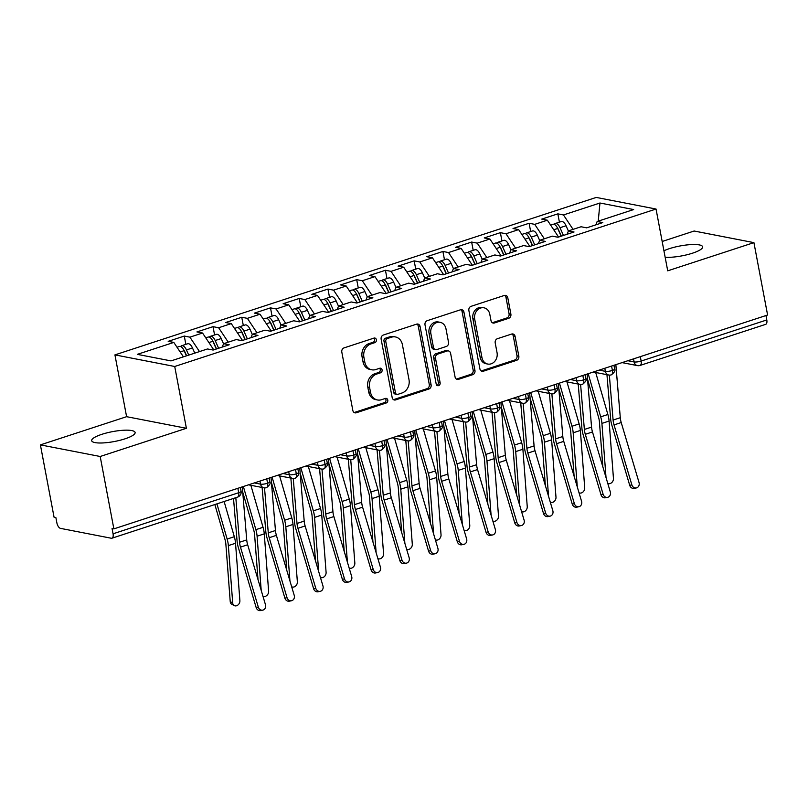 <?xml version="1.0" encoding="UTF-8"?>
<svg xmlns="http://www.w3.org/2000/svg" width="808" height="808" viewBox="0 0 808 808"><rect width="100%" height="100%" fill="white"/><g stroke="black" fill="none" stroke-linecap="round" stroke-linejoin="round"><path stroke-width="1.21" d="M376.376 339.724A2.373 2.01 101 0 0 373.973 338.098L344.006 347.905A3.394 2.868 101 0 0 341.804 352.066L352.833 410.464A3.394 2.868 101 0 0 355.005 412.868A3.394 2.868 101 0 0 356.267 412.777L386.234 402.98A2.373 2.01 101 0 0 385.376 398.435L381.497 399.707A10.847 9.171 101 0 1 377.467 399.97A10.847 9.171 101 0 1 370.508 392.274L369.589 387.416A10.847 9.171 101 0 1 376.659 374.074L380.538 372.811A2.373 2.01 101 0 0 379.679 368.266L375.801 369.539A10.847 9.171 101 0 1 371.771 369.801A10.847 9.171 101 0 1 364.812 362.105L363.893 357.237A10.847 9.171 101 0 1 370.953 343.905L374.831 342.642A2.373 2.01 101 0 0 376.376 339.724M371.771 369.801L369.953 369.458A10.847 9.171 101 0 1 363.004 361.752L362.075 356.894A10.847 9.171 101 0 1 369.145 343.551L373.023 342.289A2.373 2.01 101 0 0 373.902 338.128M354.136 412.514A3.394 2.868 101 0 0 354.459 412.434L384.426 402.626A2.373 2.01 101 0 0 385.305 398.465M377.467 399.97L375.659 399.627A10.847 9.171 101 0 1 368.701 391.92L367.781 387.062A10.847 9.171 101 0 1 374.841 373.73L378.72 372.458A2.373 2.01 101 0 0 379.598 368.296M665.156 257.267A22.109 5.03 -10.7 0 0 692.527 253.177A22.109 5.03 -10.7 0 0 702.647 246.824A22.109 5.03 -10.7 0 0 669.327 248.672A22.109 5.03 -10.7 0 0 663.923 250.783M101.798 434.34A22.109 5.03 -10.7 0 0 91.678 440.693A22.109 5.03 -10.7 0 0 124.998 438.835A22.109 5.03 -10.7 0 0 135.118 432.482A22.109 5.03 -10.7 0 0 101.798 434.34M508.676 318.312A3.394 2.868 101 0 0 510.888 314.15L507.788 297.768A3.394 2.868 101 0 0 505.616 295.364A3.394 2.868 101 0 0 504.354 295.445L471.074 306.333A3.394 2.868 101 0 0 468.872 310.504L479.901 368.892A3.394 2.868 101 0 0 482.073 371.296A3.394 2.868 101 0 0 483.336 371.215L516.615 360.328A3.394 2.868 101 0 0 518.827 356.156L515.09 336.37A3.394 2.868 101 0 0 512.908 333.967A3.394 2.868 101 0 0 511.656 334.047L497.405 338.704A3.394 2.868 101 0 0 495.203 342.875L497.051 352.692A9.07 7.666 101 0 1 487.779 364.055A9.07 7.666 101 0 1 481.962 357.621L474.7 319.18A9.07 7.666 101 0 1 483.972 307.808A9.07 7.666 101 0 1 489.789 314.251L491.001 320.655A3.394 2.868 101 0 0 493.173 323.059A3.394 2.868 101 0 0 494.435 322.978L508.676 318.312L506.869 317.968A3.394 2.868 101 0 0 509.07 313.797L505.98 297.415A3.394 2.868 101 0 0 504.677 295.364M100.192 456.49L186.396 428.291L126.603 416.686L40.4 444.885L100.192 456.49L113.867 528.876L112.049 528.523L113.049 533.805L238.703 492.708L237.865 488.305M186.396 428.291L174.72 366.489L656.035 209.03L667.721 270.832L753.925 242.632L767.6 315.009L113.867 528.876M420.069 326.462A3.394 2.868 101 0 0 417.898 324.059A3.394 2.868 101 0 0 416.635 324.139L383.356 335.027A3.394 2.868 101 0 0 381.144 339.198L392.183 397.587A3.394 2.868 101 0 0 394.354 399.99A3.394 2.868 101 0 0 395.617 399.909L428.897 389.022A3.394 2.868 101 0 0 431.108 384.85L420.069 326.462L418.261 326.109A3.394 2.868 101 0 0 416.958 324.059M427.21 320.685L460.499 309.797A3.394 2.868 101 0 1 461.762 309.706A3.394 2.868 101 0 1 463.933 312.11L474.963 370.508A3.394 2.868 101 0 1 472.761 374.67L458.51 379.336A3.394 2.868 101 0 1 457.257 379.417A3.394 2.868 101 0 1 455.076 377.013L450.601 353.328A3.394 2.868 101 0 0 448.43 350.924A3.394 2.868 101 0 0 447.167 351.005L437.724 354.096A3.394 2.868 101 0 0 435.512 358.267L440.168 382.921A2.373 2.01 101 0 1 436.229 384.214L425.008 324.846A3.394 2.868 101 0 1 427.21 320.685M174.72 366.489L114.928 354.884L596.254 197.425L656.035 209.03M185.85 344.349L184.285 336.067L168.195 341.329L173.811 342.42L137.309 354.359L171.013 360.903L207.504 348.965L213.12 350.056L229.219 344.794L223.594 343.703L236.239 339.562L241.855 340.653L257.954 335.391L252.338 334.3L264.974 330.159L270.599 331.25L286.689 325.988L281.073 324.897L293.718 320.766L299.334 321.857L315.423 316.584L309.807 315.494L322.453 311.363L328.068 312.454L344.158 307.191L338.542 306.101L351.187 301.96L356.803 303.05L372.892 297.788L367.276 296.698L379.922 292.557L385.537 293.647L401.626 288.385L396.011 287.294L408.656 283.164L414.272 284.254L430.361 278.982L424.745 277.891L437.391 273.761L443.006 274.851L459.096 269.589L453.48 268.498L466.125 264.357L471.741 265.448L487.84 260.186L482.214 259.095L494.86 254.954L500.475 256.045L516.575 250.783L510.959 249.692L523.594 245.561L529.22 246.652L545.309 241.39L539.693 240.299L552.339 236.158L557.954 237.249L574.044 231.987L568.428 230.896L581.073 226.755L586.689 227.846L602.778 222.584L597.163 221.493L595.809 224.866M184.285 336.067L189.9 337.158L202.545 333.017L213.756 349.844M214.585 334.956L213.019 326.664L196.93 331.926L202.545 333.017M213.019 326.664L218.635 327.755L231.28 323.614L242.491 340.451M243.319 325.553L241.754 317.261L225.664 322.523L231.28 323.614M241.754 317.261L247.369 318.352L260.014 314.221L271.225 331.048M272.054 316.15L270.488 307.858L254.399 313.13L260.014 314.221M270.488 307.858L276.104 308.949L288.749 304.818L299.96 321.645M300.788 306.747L299.223 298.465L283.133 303.727L288.749 304.818M299.223 298.465L304.838 299.556L317.483 295.415L328.694 312.241M329.523 297.354L327.957 289.062L311.868 294.324L317.483 295.415M327.957 289.062L333.573 290.153L346.218 286.012L357.429 302.849M358.267 287.951L356.692 279.659L340.602 284.921L346.218 286.012M356.692 279.659L362.317 280.75L374.952 276.619L386.174 293.445M387.002 278.548L385.436 270.266L369.337 275.528L374.952 276.619M385.436 270.266L391.052 271.357L403.697 267.216L414.908 284.042M415.736 269.145L414.171 260.863L398.071 266.125L403.697 267.216M414.171 260.863L419.786 261.954L432.431 257.813L443.642 274.639M444.471 259.752L442.905 251.46L426.816 256.722L432.431 257.813M442.905 251.46L448.521 252.55L461.166 248.42L472.377 265.246M473.205 250.349L471.64 242.057L455.55 247.329L461.166 248.42M471.64 242.057L477.255 243.147L489.901 239.017L501.111 255.843M501.94 240.946L500.374 232.664L484.285 237.926L489.901 239.017M500.374 232.664L505.99 233.754L518.635 229.613L529.846 246.44M530.674 231.553L529.109 223.261L513.019 228.523L518.635 229.613M529.109 223.261L534.724 224.351L547.37 220.21L558.58 237.047M559.409 222.149L557.843 213.857L541.754 219.119L547.37 220.21M557.843 213.857L563.459 214.948L599.96 203.01L633.654 209.555L597.163 221.493M568.428 230.896L567.075 234.269M563.459 214.948L573.074 229.371M598.233 221.139L599.96 203.01M539.693 240.299L538.33 243.662M534.724 224.351L544.34 238.774M510.959 249.692L509.596 253.066M505.99 233.754L515.605 248.177M482.214 259.095L480.861 262.469M477.255 243.147L486.87 257.57M453.48 268.498L452.126 271.872M448.521 252.55L458.126 266.973M424.745 277.891L423.392 281.265M419.786 261.954L429.391 276.376M396.011 287.294L394.658 290.668M391.052 271.357L400.657 285.779M367.276 296.698L365.923 300.071M362.317 280.75L371.922 295.173M338.542 306.101L337.189 309.474M333.573 290.153L343.188 304.576M309.807 315.494L308.454 318.867M304.838 299.556L314.453 313.979M281.073 324.897L279.709 328.27M276.104 308.949L285.719 323.382M252.338 334.3L250.975 337.673M247.369 318.352L256.984 332.775M223.594 343.703L222.24 347.076M218.635 327.755L228.25 342.178M40.4 444.885L54.075 517.261L55.883 517.615L56.883 522.897A5.181 2.505 -108.1 0 0 60.539 528.381L111.272 538.239A5.181 2.505 -108.1 0 0 111.948 538.209A5.181 2.505 -108.1 0 0 113.049 533.805M189.9 337.158L199.505 351.581M765.954 315.544L766.792 319.948A5.181 2.505 71.9 0 1 765.681 324.341L640.037 365.448A5.181 2.505 71.9 0 0 641.138 361.055L766.792 319.948M753.925 242.632L694.133 231.017L662.166 241.481M126.603 416.686L114.928 354.884M173.811 342.42L183.416 356.843M266.751 478.861L267.579 483.255A5.181 2.505 71.9 0 1 266.519 487.638A5.181 2.505 71.9 0 1 266.468 487.648A5.181 5.181 0 0 1 263.873 487.81A5.181 4.383 101 0 1 260.55 484.144L259.974 481.073M295.486 469.458L296.314 473.852A5.181 2.505 71.9 0 1 295.253 478.235A5.181 2.505 71.9 0 1 295.203 478.255A5.181 5.181 0 0 1 292.607 478.417A5.181 4.383 101 0 1 289.284 474.74L288.709 471.67M324.22 460.055L325.048 464.459A5.181 2.505 71.9 0 1 323.988 468.832A5.181 2.505 71.9 0 1 323.937 468.852A5.181 5.181 0 0 1 321.342 469.014A5.181 4.383 101 0 1 318.019 465.337L317.443 462.277M352.955 450.652L353.783 455.055A5.181 2.505 71.9 0 1 352.722 459.439A5.181 2.505 71.9 0 1 352.682 459.449A5.181 5.181 0 0 1 350.076 459.611A5.181 4.383 101 0 1 346.753 455.934L346.178 452.874M381.689 441.259L382.517 445.652A5.181 2.505 71.9 0 1 381.457 450.036A5.181 2.505 71.9 0 1 381.416 450.056A5.181 5.181 0 0 1 378.811 450.218A5.181 4.383 101 0 1 375.488 446.541L374.912 443.471M410.424 431.856L411.252 436.249A5.181 2.505 71.9 0 1 410.191 440.633A5.181 2.505 71.9 0 1 410.151 440.653A5.181 5.181 0 0 1 407.555 440.815A5.181 4.383 101 0 1 404.232 437.138L403.647 434.068M439.158 422.453L439.996 426.856A5.181 2.505 71.9 0 1 438.926 431.24A5.181 2.505 71.9 0 1 438.885 431.25A5.181 5.181 0 0 1 436.29 431.411A5.181 4.383 101 0 1 432.967 427.735L432.381 424.675M467.893 413.06L468.731 417.453A5.181 2.505 71.9 0 1 467.66 421.837A5.181 2.505 71.9 0 1 467.62 421.847A5.181 5.181 0 0 1 465.024 422.008A5.181 4.383 101 0 1 461.701 418.332L461.115 415.272M496.627 403.657L497.465 408.05A5.181 2.505 71.9 0 1 496.395 412.434A5.181 2.505 71.9 0 1 496.354 412.454A5.181 5.181 0 0 1 493.759 412.615A5.181 4.383 101 0 1 490.436 408.939L489.86 405.869M525.372 394.254L526.2 398.657A5.181 2.505 71.9 0 1 525.139 403.03A5.181 2.505 71.9 0 1 525.089 403.051A5.181 5.181 0 0 1 522.493 403.212A5.181 4.383 101 0 1 519.17 399.536L518.595 396.476M554.106 384.85L554.934 389.254A5.181 2.505 71.9 0 1 553.874 393.637A5.181 2.505 71.9 0 1 553.823 393.647A5.181 5.181 0 0 1 551.228 393.809A5.181 4.383 101 0 1 547.905 390.133L547.329 387.072M582.841 375.457L583.669 379.851A5.181 2.505 71.9 0 1 582.608 384.234A5.181 2.505 71.9 0 1 582.558 384.244A5.181 5.181 0 0 1 579.962 384.406A5.181 4.383 101 0 1 576.639 380.73L576.064 377.669M611.575 366.054L612.403 370.448A5.181 2.505 71.9 0 1 611.343 374.831A5.181 2.505 71.9 0 1 611.303 374.851A5.181 5.181 0 0 1 608.697 375.013A5.181 4.383 101 0 1 605.374 371.337L604.798 368.266M393.486 399.637A3.394 2.868 101 0 0 393.799 399.556L427.089 388.668A3.394 2.868 101 0 0 429.29 384.507L418.261 326.109M387.315 338.552A2.373 2.01 101 0 0 385.769 341.471L395.455 392.728A2.373 2.01 101 0 0 397.859 394.354L401.95 393.011A10.847 9.171 101 0 0 409.01 379.679L402.394 344.642A10.847 9.171 101 0 0 395.435 336.946A10.847 9.171 101 0 0 391.405 337.219L387.315 338.552L385.507 338.209A2.373 2.01 101 0 0 383.962 341.117L385.769 341.471M396.981 394.415L395.163 394.062A2.373 2.01 101 0 1 393.647 392.375L383.962 341.117M395.435 336.946L393.627 336.593A10.847 9.171 101 0 0 389.597 336.865L391.405 337.219M385.507 338.209L389.597 336.865M456.379 379.063A3.394 2.868 101 0 0 456.702 378.982L470.943 374.326A3.394 2.868 101 0 0 473.155 370.155L462.115 311.767A3.394 2.868 101 0 0 460.812 309.706M448.43 350.924L446.622 350.571A3.394 2.868 101 0 0 445.359 350.662L435.906 353.752A3.394 2.868 101 0 0 433.704 357.914L438.36 382.568L440.168 382.921M436.896 385.456A2.373 2.01 101 0 0 438.36 382.568M445.966 328.755A9.07 7.666 101 0 0 440.148 322.321A9.07 7.666 101 0 0 430.876 333.694L433.431 347.238A3.394 2.868 101 0 0 435.603 349.642A3.394 2.868 101 0 0 436.865 349.561L446.309 346.47A3.394 2.868 101 0 0 448.521 342.299L445.966 328.755M440.148 322.321L438.33 321.968A9.07 7.666 101 0 0 429.058 333.34L430.876 333.694M435.603 349.642L433.795 349.288A3.394 2.868 101 0 1 431.624 346.885L429.058 333.34M492.304 322.705A3.394 2.868 101 0 0 492.627 322.624L506.869 317.968M483.972 307.808L482.164 307.464A9.07 7.666 101 0 0 472.892 318.827L474.7 319.18M487.779 364.055L485.972 363.711A9.07 7.666 101 0 1 480.154 357.277L472.892 318.827M481.204 370.943A3.394 2.868 101 0 0 481.517 370.862L514.807 359.974A3.394 2.868 101 0 0 517.009 355.803L513.272 336.017A3.394 2.868 101 0 0 511.969 333.967M186.446 355.853L184.143 350.672A6.908 3.343 -108.1 0 0 180.234 346.44A6.908 3.343 -108.1 0 0 179.336 346.481L177.023 347.238M186.638 355.793L184.719 351.47A2.414 1.172 -108.1 0 0 184.022 350.399M188.749 355.106L186.446 349.925A6.908 3.343 -108.1 0 0 182.537 345.693A6.908 3.343 -108.1 0 0 181.638 345.733A6.908 3.343 -108.1 0 0 180.628 346.551M181.638 345.733L187.668 343.754A6.908 3.343 71.9 0 1 188.567 343.713A6.908 3.343 71.9 0 1 192.476 347.945L194.779 353.126M234.249 605.596L231.785 604.273A4.313 3.373 -61.8 0 1 230.23 601.637L232.704 602.97A4.313 3.373 118.2 0 0 234.249 605.596A4.313 3.373 118.2 0 0 238.108 604.859A4.313 3.373 118.2 0 0 239.885 600.617L235.532 543.259A17.271 8.353 -108.1 0 0 234.32 536.704L224.119 501.505M214.857 504.535L224.977 539.431A12.777 6.181 71.9 0 1 225.876 544.279L230.23 601.637M232.704 602.97L228.351 545.602A17.271 8.353 -108.1 0 0 227.139 539.057L216.928 503.859M258.297 607.091A4.313 3.777 78.6 0 0 262.741 610.141A4.313 3.777 78.6 0 0 265.479 604.737L247.662 544.764L240.481 547.117L258.297 607.091L256.156 607.525L238.34 547.541A17.271 8.353 71.9 0 1 237.077 540.986L233.512 498.435M262.741 610.141L260.6 610.575A4.313 3.777 -101.4 0 1 256.156 607.525M235.815 497.678L239.542 542.259A12.777 6.181 -108.1 0 0 240.481 547.117M242.289 486.86L246.723 539.916A12.777 6.181 -108.1 0 0 247.662 544.764M216.322 349.006L212.878 341.279A6.908 3.343 -108.1 0 0 208.969 337.037A6.908 3.343 -108.1 0 0 208.07 337.087L205.757 337.845M216.504 348.945L213.453 342.067A2.414 1.172 -108.1 0 0 212.757 340.996M218.614 348.258L215.181 340.522A6.908 3.343 -108.1 0 0 211.272 336.29A6.908 3.343 -108.1 0 0 210.373 336.33A6.908 3.343 -108.1 0 0 209.363 337.148M210.373 336.33L216.403 334.361A6.908 3.343 71.9 0 1 217.302 334.31A6.908 3.343 71.9 0 1 221.21 338.552L223.553 343.814M262.984 596.193L262.933 596.163A4.313 3.373 118.2 0 0 262.984 596.193A4.313 3.373 118.2 0 0 266.842 595.466A4.313 3.373 118.2 0 0 268.62 591.214L264.267 533.856A17.271 8.353 -108.1 0 0 263.055 527.311L250.874 485.295M242.733 492.143L253.712 530.028A12.777 6.181 71.9 0 1 254.611 534.876L258.005 579.599M261.196 590.315L257.085 536.209A17.271 8.353 -108.1 0 0 255.873 529.654L243.359 486.507M245.056 339.613L241.622 331.876A6.908 3.343 -108.1 0 0 237.703 327.634A6.908 3.343 -108.1 0 0 236.805 327.684L234.492 328.442M245.238 339.552L242.188 332.664A2.414 1.172 -108.1 0 0 241.491 331.593M247.349 338.855L243.915 331.118A6.908 3.343 -108.1 0 0 240.006 326.886A6.908 3.343 -108.1 0 0 239.107 326.927A6.908 3.343 -108.1 0 0 238.108 327.755M239.107 326.927L245.137 324.957A6.908 3.343 71.9 0 1 246.036 324.917A6.908 3.343 71.9 0 1 249.955 329.149L252.288 334.411M291.728 586.79L291.668 586.76A4.313 3.373 118.2 0 0 291.728 586.79A4.313 3.373 118.2 0 0 295.576 586.063A4.313 3.373 118.2 0 0 297.364 581.821L293.001 524.453A17.271 8.353 -108.1 0 0 291.789 517.908L279.608 475.892M271.468 482.74L282.457 520.635A12.777 6.181 71.9 0 1 283.345 525.473L286.749 570.195M289.931 580.922L285.82 526.806A17.271 8.353 -108.1 0 0 284.608 520.261L272.094 477.104M273.791 330.209L270.357 322.473A6.908 3.343 -108.1 0 0 266.438 318.241A6.908 3.343 -108.1 0 0 265.539 318.281L263.226 319.039M273.983 330.149L270.922 323.261A2.414 1.172 -108.1 0 0 270.226 322.19M276.084 329.452L272.649 321.725A6.908 3.343 -108.1 0 0 268.741 317.483A6.908 3.343 -108.1 0 0 267.842 317.534A6.908 3.343 -108.1 0 0 266.842 318.352M267.842 317.534L273.882 315.554A6.908 3.343 71.9 0 1 274.781 315.514A6.908 3.343 71.9 0 1 278.689 319.746L281.022 325.008M320.463 577.397L320.402 577.366A4.313 3.373 118.2 0 0 320.463 577.397A4.313 3.373 118.2 0 0 324.311 576.66A4.313 3.373 118.2 0 0 326.099 572.418L321.746 515.049A17.271 8.353 -108.1 0 0 320.524 508.505L308.343 466.489M300.202 473.337L311.191 511.232A12.777 6.181 71.9 0 1 312.09 516.08L315.484 560.803M318.665 571.519L314.554 517.403A17.271 8.353 -108.1 0 0 313.342 510.858L300.829 467.711M302.525 320.806L299.091 313.07A6.908 3.343 -108.1 0 0 295.183 308.838A6.908 3.343 -108.1 0 0 294.284 308.878L291.961 309.636M302.717 320.746L299.657 313.868A2.414 1.172 -108.1 0 0 298.96 312.797M304.828 320.059L301.384 312.322A6.908 3.343 -108.1 0 0 297.475 308.09A6.908 3.343 -108.1 0 0 296.576 308.131A6.908 3.343 -108.1 0 0 295.576 308.949M296.576 308.131L302.616 306.151A6.908 3.343 71.9 0 1 303.515 306.111A6.908 3.343 71.9 0 1 307.424 310.343L309.757 315.615M349.197 567.994L349.137 567.963A4.313 3.373 118.2 0 0 349.197 567.994A4.313 3.373 118.2 0 0 353.046 567.256A4.313 3.373 118.2 0 0 354.833 563.014L350.48 505.656A17.271 8.353 -108.1 0 0 349.268 499.102L337.077 457.086M328.937 463.944L339.926 501.829A12.777 6.181 71.9 0 1 340.825 506.677L344.218 551.399M347.4 562.115L343.289 508A17.271 8.353 -108.1 0 0 342.077 501.455L329.563 458.308M287.032 597.688A4.313 3.777 78.6 0 0 291.476 600.748A4.313 3.777 78.6 0 0 294.213 595.334L276.397 535.361L269.216 537.714L287.032 597.688L284.891 598.122L267.074 538.148A17.271 8.353 71.9 0 1 265.812 531.583L262.115 487.476M291.476 600.748L289.335 601.182A4.313 3.777 -101.4 0 1 284.891 598.122M264.519 487.901L268.276 532.856A12.777 6.181 -108.1 0 0 269.216 537.714M271.023 477.457L275.457 530.513A12.777 6.181 -108.1 0 0 276.397 535.361M315.766 588.285A4.313 3.777 78.6 0 0 320.21 591.345A4.313 3.777 78.6 0 0 322.947 585.941L305.131 525.957L297.95 528.311L315.766 588.285L313.625 588.719L295.809 528.745A17.271 8.353 71.9 0 1 294.546 522.19L290.86 478.073M320.21 591.345L318.069 591.779A4.313 3.777 -101.4 0 1 313.625 588.719M293.254 478.498L297.011 523.463A12.777 6.181 -108.1 0 0 297.95 528.311M299.758 468.054L304.202 521.11A12.777 6.181 -108.1 0 0 305.131 525.957M344.501 578.892A4.313 3.777 78.6 0 0 348.945 581.942A4.313 3.777 78.6 0 0 351.682 576.538L333.866 516.564L326.685 518.908L344.501 578.892L342.36 579.316L324.543 519.342A17.271 8.353 71.9 0 1 323.281 512.787L319.594 468.67M348.945 581.942L346.804 582.376A4.313 3.777 -101.4 0 1 342.36 579.316M321.988 469.094L325.745 514.06A12.777 6.181 -108.1 0 0 326.685 518.908M328.492 458.661L332.936 511.706A12.777 6.181 -108.1 0 0 333.866 516.564M373.235 569.489A4.313 3.777 78.6 0 0 377.679 572.549A4.313 3.777 78.6 0 0 380.416 567.135L362.6 507.161L355.419 509.515L373.235 569.489L371.094 569.923L353.278 509.939A17.271 8.353 71.9 0 1 352.015 503.384L348.329 459.277M377.679 572.549L375.548 572.973A4.313 3.777 -101.4 0 1 371.094 569.923M350.723 459.701L354.48 504.657A12.777 6.181 -108.1 0 0 355.419 509.515M357.227 449.258L361.671 502.313A12.777 6.181 -108.1 0 0 362.6 507.161M331.26 311.403L327.826 303.677A6.908 3.343 -108.1 0 0 323.917 299.435A6.908 3.343 -108.1 0 0 323.018 299.485L320.695 300.243M331.452 311.343L328.391 304.464A2.414 1.172 -108.1 0 0 327.695 303.394M333.563 310.656L330.119 302.919A6.908 3.343 -108.1 0 0 326.21 298.687A6.908 3.343 -108.1 0 0 325.311 298.728A6.908 3.343 -108.1 0 0 324.311 299.556M325.311 298.728L331.351 296.758A6.908 3.343 71.9 0 1 332.25 296.708A6.908 3.343 71.9 0 1 336.158 300.95L338.491 306.212M377.932 558.591L377.871 558.56A4.313 3.373 118.2 0 0 377.932 558.591A4.313 3.373 118.2 0 0 381.78 557.863A4.313 3.373 118.2 0 0 383.568 553.611L379.215 496.253A17.271 8.353 -108.1 0 0 378.003 489.709L365.812 447.693M357.671 454.54L368.66 492.425A12.777 6.181 71.9 0 1 369.559 497.274L372.953 541.996M376.134 552.712L372.023 498.607A17.271 8.353 -108.1 0 0 370.811 492.052L358.308 448.905M401.97 560.085A4.313 3.777 78.6 0 0 406.424 563.146A4.313 3.777 78.6 0 0 409.151 557.732L391.335 497.758L384.154 500.112L401.97 560.085L399.829 560.52L382.012 500.546A17.271 8.353 71.9 0 1 380.75 493.991L377.063 449.874M406.424 563.146L404.283 563.58A4.313 3.777 -101.4 0 1 399.829 560.52M379.457 450.298L383.224 495.254A12.777 6.181 -108.1 0 0 384.154 500.112M385.961 439.855L390.405 492.91A12.777 6.181 -108.1 0 0 391.335 497.758M359.994 302.01L356.56 294.274A6.908 3.343 -108.1 0 0 352.652 290.042A6.908 3.343 -108.1 0 0 351.753 290.082L349.43 290.84M360.186 301.95L357.126 295.061A2.414 1.172 -108.1 0 0 356.429 293.991M362.297 301.253L358.863 293.516A6.908 3.343 -108.1 0 0 354.944 289.284A6.908 3.343 -108.1 0 0 354.045 289.325A6.908 3.343 -108.1 0 0 353.046 290.153M354.045 289.325L360.085 287.355A6.908 3.343 71.9 0 1 360.984 287.315A6.908 3.343 71.9 0 1 364.893 291.547L367.236 296.809M406.666 549.198L406.606 549.157A4.313 3.373 118.2 0 0 406.666 549.198A4.313 3.373 118.2 0 0 410.514 548.46A4.313 3.373 118.2 0 0 412.302 544.218L407.949 486.85A17.271 8.353 -108.1 0 0 406.737 480.305L394.546 438.289M386.406 445.137L397.395 483.033A12.777 6.181 71.9 0 1 398.294 487.87L401.687 532.593M404.869 543.319L400.768 489.204A17.271 8.353 -108.1 0 0 399.546 482.659L387.042 439.501M430.704 550.682A4.313 3.777 78.6 0 0 435.159 553.743A4.313 3.777 78.6 0 0 437.896 548.339L420.069 488.355L412.888 490.709L430.704 550.682L428.563 551.117L410.747 491.143A17.271 8.353 71.9 0 1 409.484 484.588L405.798 440.471M435.159 553.743L433.017 554.177A4.313 3.777 -101.4 0 1 428.563 551.117M408.191 440.895L411.959 485.861A12.777 6.181 -108.1 0 0 412.888 490.709M414.706 430.452L419.14 483.507A12.777 6.181 -108.1 0 0 420.069 488.355M388.729 292.607L385.295 284.87A6.908 3.343 -108.1 0 0 381.386 280.639A6.908 3.343 -108.1 0 0 380.487 280.679L378.174 281.436M388.921 292.546L385.86 285.658A2.414 1.172 -108.1 0 0 385.163 284.588M391.032 291.86L387.598 284.123A6.908 3.343 -108.1 0 0 383.679 279.881A6.908 3.343 -108.1 0 0 382.78 279.932A6.908 3.343 -108.1 0 0 381.78 280.75M382.78 279.932L388.82 277.952A6.908 3.343 71.9 0 1 389.719 277.912A6.908 3.343 71.9 0 1 393.627 282.144L395.971 287.406M435.401 539.795L435.34 539.764A4.313 3.373 118.2 0 0 435.401 539.795A4.313 3.373 118.2 0 0 439.259 539.057A4.313 3.373 118.2 0 0 441.037 534.815L436.684 477.447A17.271 8.353 -108.1 0 0 435.472 470.902L423.291 428.886M415.14 435.734L426.129 473.629A12.777 6.181 71.9 0 1 427.028 478.477L430.422 523.2M433.603 533.916L429.502 479.8A17.271 8.353 -108.1 0 0 428.291 473.256L415.777 430.109M459.439 541.289A4.313 3.777 78.6 0 0 463.893 544.34A4.313 3.777 78.6 0 0 466.63 538.936L448.814 478.962L441.623 481.305L459.439 541.289L457.308 541.714L439.481 481.74A17.271 8.353 71.9 0 1 438.229 475.185L434.532 431.068M463.893 544.34L461.752 544.774A4.313 3.777 -101.4 0 1 457.308 541.714M436.926 431.492L440.693 476.457A12.777 6.181 -108.1 0 0 441.623 481.305M443.441 421.059L447.874 474.104A12.777 6.181 -108.1 0 0 448.814 478.962M417.463 283.204L414.029 275.467A6.908 3.343 -108.1 0 0 410.121 271.236A6.908 3.343 -108.1 0 0 409.222 271.276L406.909 272.033M417.655 283.143L414.595 276.265A2.414 1.172 -108.1 0 0 413.898 275.195M419.766 282.457L416.332 274.72A6.908 3.343 -108.1 0 0 412.423 270.488A6.908 3.343 -108.1 0 0 411.524 270.529A6.908 3.343 -108.1 0 0 410.514 271.347M411.524 270.529L417.554 268.549A6.908 3.343 71.9 0 1 418.453 268.509A6.908 3.343 71.9 0 1 422.362 272.75L424.705 278.013M464.135 530.391L464.075 530.361A4.313 3.373 118.2 0 0 464.135 530.391A4.313 3.373 118.2 0 0 467.994 529.654A4.313 3.373 118.2 0 0 469.771 525.412L465.418 468.054A17.271 8.353 -108.1 0 0 464.206 461.509L452.026 419.483M443.875 426.341L454.864 464.226A12.777 6.181 71.9 0 1 455.762 469.074L459.156 513.797M462.348 524.513L458.237 470.397A17.271 8.353 -108.1 0 0 457.025 463.853L444.511 420.705M488.173 531.886A4.313 3.777 78.6 0 0 492.627 534.947A4.313 3.777 78.6 0 0 495.365 529.533L477.548 469.559L470.357 471.912L488.173 531.886L486.042 532.32L468.226 472.337A17.271 8.353 71.9 0 1 466.963 465.782L463.267 421.675M492.627 534.947L490.486 535.371A4.313 3.777 -101.4 0 1 486.042 532.32M465.661 422.099L469.428 467.054A12.777 6.181 -108.1 0 0 470.357 471.912M472.175 411.656L476.609 464.711A12.777 6.181 -108.1 0 0 477.548 469.559M446.198 273.801L442.764 266.074A6.908 3.343 -108.1 0 0 438.855 261.832A6.908 3.343 -108.1 0 0 437.956 261.883L435.643 262.64M446.39 273.74L443.339 266.862A2.414 1.172 -108.1 0 0 442.643 265.792M448.501 273.054L445.067 265.317A6.908 3.343 -108.1 0 0 441.158 261.085A6.908 3.343 -108.1 0 0 440.259 261.125A6.908 3.343 -108.1 0 0 439.249 261.954M440.259 261.125L446.289 259.156A6.908 3.343 71.9 0 1 447.188 259.105A6.908 3.343 71.9 0 1 451.096 263.347L453.44 268.609M492.87 520.988L492.819 520.958A4.313 3.373 118.2 0 0 492.87 520.988A4.313 3.373 118.2 0 0 496.728 520.261A4.313 3.373 118.2 0 0 498.506 516.009L494.153 458.651A17.271 8.353 -108.1 0 0 492.941 452.106L480.76 410.09M472.609 416.938L483.598 454.833A12.777 6.181 71.9 0 1 484.497 459.671L487.891 504.394M491.082 515.11L486.971 461.004A17.271 8.353 -108.1 0 0 485.76 454.45L473.246 411.302M516.918 522.483A4.313 3.777 78.6 0 0 521.362 525.543A4.313 3.777 78.6 0 0 524.099 520.13L506.283 460.156L499.102 462.509L516.918 522.483L514.777 522.917L496.96 462.944A17.271 8.353 71.9 0 1 495.698 456.389L492.001 412.272M521.362 525.543L519.221 525.978A4.313 3.777 -101.4 0 1 514.777 522.917M494.405 412.696L498.162 457.661A12.777 6.181 -108.1 0 0 499.102 462.509M500.909 402.253L505.343 455.308A12.777 6.181 -108.1 0 0 506.283 460.156M474.942 264.408L471.498 256.671A6.908 3.343 -108.1 0 0 467.59 252.439A6.908 3.343 -108.1 0 0 466.691 252.48L464.378 253.237M475.124 264.347L472.074 257.459A2.414 1.172 -108.1 0 0 471.377 256.389M477.235 263.65L473.801 255.914A6.908 3.343 -108.1 0 0 469.892 251.682A6.908 3.343 -108.1 0 0 468.994 251.722A6.908 3.343 -108.1 0 0 467.984 252.55M468.994 251.722L475.023 249.753A6.908 3.343 71.9 0 1 475.922 249.712A6.908 3.343 71.9 0 1 479.831 253.944L482.174 259.206M521.604 511.595L521.554 511.555A4.313 3.373 118.2 0 0 521.604 511.595A4.313 3.373 118.2 0 0 525.463 510.858A4.313 3.373 118.2 0 0 527.24 506.616L522.887 449.248A17.271 8.353 -108.1 0 0 521.675 442.703L509.495 400.687M501.354 407.535L512.333 445.43A12.777 6.181 71.9 0 1 513.231 450.268L516.625 494.991M519.817 505.717L515.706 451.601A17.271 8.353 -108.1 0 0 514.494 445.056L501.98 401.899M545.653 513.08A4.313 3.777 78.6 0 0 550.096 516.14A4.313 3.777 78.6 0 0 552.834 510.737L535.017 450.753L527.836 453.106L545.653 513.08L543.511 513.514L525.695 453.541A17.271 8.353 71.9 0 1 524.432 446.986L520.736 402.869M550.096 516.14L547.955 516.575A4.313 3.777 -101.4 0 1 543.511 513.514M523.14 403.293L526.897 448.258A12.777 6.181 -108.1 0 0 527.836 453.106M529.644 392.86L534.078 445.905A12.777 6.181 -108.1 0 0 535.017 450.753M503.677 255.005L500.243 247.268A6.908 3.343 -108.1 0 0 496.324 243.036A6.908 3.343 -108.1 0 0 495.425 243.077L493.112 243.834M503.859 254.944L500.809 248.066A2.414 1.172 -108.1 0 0 500.112 246.985M505.97 254.257L502.536 246.521A6.908 3.343 -108.1 0 0 498.627 242.279A6.908 3.343 -108.1 0 0 497.728 242.329A6.908 3.343 -108.1 0 0 496.728 243.147M497.728 242.329L503.758 240.35A6.908 3.343 71.9 0 1 504.657 240.309A6.908 3.343 71.9 0 1 508.575 244.541L510.909 249.803M550.349 502.192L550.288 502.162A4.313 3.373 118.2 0 0 550.349 502.192A4.313 3.373 118.2 0 0 554.197 501.455A4.313 3.373 118.2 0 0 555.985 497.213L551.622 439.845A17.271 8.353 -108.1 0 0 550.41 433.3L538.229 391.284M530.088 398.132L541.077 436.027A12.777 6.181 71.9 0 1 541.966 440.875L545.37 485.598M548.551 496.314L544.44 442.198A17.271 8.353 -108.1 0 0 543.229 435.653L530.715 392.506M574.387 503.687A4.313 3.777 78.6 0 0 578.831 506.737A4.313 3.777 78.6 0 0 581.568 501.334L563.752 441.36L556.571 443.703L574.387 503.687L572.246 504.111L554.429 444.137A17.271 8.353 71.9 0 1 553.167 437.582L549.48 393.466M578.831 506.737L576.69 507.171A4.313 3.777 -101.4 0 1 572.246 504.111M551.874 393.89L555.631 438.855A12.777 6.181 -108.1 0 0 556.571 443.703M558.379 383.457L562.822 436.502A12.777 6.181 -108.1 0 0 563.752 441.36M532.411 245.602L528.977 237.865A6.908 3.343 -108.1 0 0 525.059 233.633A6.908 3.343 -108.1 0 0 524.16 233.674L521.847 234.431M532.603 245.541L529.543 238.663A2.414 1.172 -108.1 0 0 528.846 237.592M534.704 244.854L531.27 237.118A6.908 3.343 -108.1 0 0 527.361 232.886A6.908 3.343 -108.1 0 0 526.462 232.926A6.908 3.343 -108.1 0 0 525.463 233.744M526.462 232.926L532.502 230.957A6.908 3.343 71.9 0 1 533.401 230.906A6.908 3.343 71.9 0 1 537.31 235.148L539.643 240.41M579.084 492.789L579.023 492.759A4.313 3.373 118.2 0 0 579.084 492.789A4.313 3.373 118.2 0 0 582.932 492.052A4.313 3.373 118.2 0 0 584.719 487.81L580.366 430.452A17.271 8.353 -108.1 0 0 579.144 423.907L566.964 381.881M558.823 388.739L569.812 426.624A12.777 6.181 71.9 0 1 570.711 431.472L574.104 476.195M577.286 486.911L573.175 432.795A17.271 8.353 -108.1 0 0 571.963 426.25L559.449 383.103M603.121 494.284A4.313 3.777 78.6 0 0 607.565 497.344A4.313 3.777 78.6 0 0 610.303 491.931L592.486 431.957L585.305 434.31L603.121 494.284L600.98 494.718L583.164 434.734A17.271 8.353 71.9 0 1 581.901 428.179L578.215 384.073M607.565 497.344L605.424 497.768A4.313 3.777 -101.4 0 1 600.98 494.718M580.609 384.497L584.366 429.452A12.777 6.181 -108.1 0 0 585.305 434.31M587.113 374.054L591.557 427.109A12.777 6.181 -108.1 0 0 592.486 431.957M561.146 236.209L557.712 228.472A6.908 3.343 -108.1 0 0 553.803 224.23A6.908 3.343 -108.1 0 0 552.904 224.281L550.581 225.038M561.338 236.138L558.278 229.26A2.414 1.172 -108.1 0 0 557.581 228.189M563.439 235.451L560.005 227.715A6.908 3.343 -108.1 0 0 556.096 223.483A6.908 3.343 -108.1 0 0 555.197 223.523A6.908 3.343 -108.1 0 0 554.197 224.351M555.197 223.523L561.237 221.554A6.908 3.343 71.9 0 1 562.136 221.503A6.908 3.343 71.9 0 1 566.044 225.745L568.378 231.007M607.818 483.386L607.757 483.356A4.313 3.373 118.2 0 0 607.818 483.386A4.313 3.373 118.2 0 0 611.666 482.659A4.313 3.373 118.2 0 0 613.454 478.407L609.101 421.049A17.271 8.353 -108.1 0 0 607.879 414.504L595.698 372.488M587.557 379.336L598.546 417.231A12.777 6.181 71.9 0 1 599.445 422.069L602.839 466.792M606.02 477.508L601.91 423.402A17.271 8.353 -108.1 0 0 600.697 416.847L588.184 373.7M631.856 484.881A4.313 3.777 78.6 0 0 636.3 487.941A4.313 3.777 78.6 0 0 639.037 482.528L621.221 422.554L614.04 424.907L631.856 484.881L629.715 485.315L611.898 425.341A17.271 8.353 71.9 0 1 610.636 418.786L606.949 374.67M636.3 487.941L634.169 488.375A4.313 3.777 -101.4 0 1 629.715 485.315M609.343 375.094L613.1 420.059A12.777 6.181 -108.1 0 0 614.04 424.907M615.847 364.65L620.291 417.706A12.777 6.181 -108.1 0 0 621.221 422.554M111.948 538.209L237.592 497.102A5.181 2.505 -108.1 0 0 238.703 492.708A5.181 1.182 -10.7 0 0 241.067 491.214L240.37 487.487M640.31 356.651L641.138 361.055A5.181 1.182 -10.7 0 1 634.108 361.934L633.533 358.873M254.308 482.931L260.55 484.144A5.181 1.182 -10.7 0 0 267.579 483.255A5.181 1.182 -10.7 0 0 269.811 481.81C270.832 483.184 269.731 485.123 266.519 487.638M283.042 473.528L289.284 474.74A5.181 1.182 -10.7 0 0 296.314 473.852A5.181 1.182 -10.7 0 0 298.546 472.417C299.566 473.781 298.465 475.72 295.253 478.235M311.777 464.125L318.019 465.337A5.181 1.182 -10.7 0 0 325.048 464.459A5.181 1.182 -10.7 0 0 327.28 463.014C328.3 464.378 327.21 466.327 323.988 468.832M340.511 454.722L346.753 455.934A5.181 1.182 -10.7 0 0 353.783 455.055A5.181 1.182 -10.7 0 0 356.015 453.611C357.035 454.985 355.944 456.924 352.722 459.439M369.256 445.329L375.488 446.541A5.181 1.182 -10.7 0 0 382.517 445.652A5.181 1.182 -10.7 0 0 384.749 444.208C385.769 445.582 384.679 447.521 381.457 450.036M397.99 435.926L404.232 437.138A5.181 1.182 -10.7 0 0 411.252 436.249A5.181 1.182 -10.7 0 0 413.484 434.815C414.514 436.179 413.413 438.118 410.191 440.633M426.725 426.523L432.967 427.735A5.181 1.182 -10.7 0 0 439.996 426.856A5.181 1.182 -10.7 0 0 442.218 425.412C443.249 426.776 442.148 428.725 438.926 431.24M455.459 417.12L461.701 418.332A5.181 1.182 -10.7 0 0 468.731 417.453A5.181 1.182 -10.7 0 0 470.963 416.009C471.983 417.382 470.882 419.322 467.66 421.837M484.194 407.727L490.436 408.939A5.181 1.182 -10.7 0 0 497.465 408.05A5.181 1.182 -10.7 0 0 499.697 406.606C500.718 407.979 499.617 409.919 496.395 412.434M512.928 398.324L519.17 399.536A5.181 1.182 -10.7 0 0 526.2 398.657A5.181 1.182 -10.7 0 0 528.432 397.213C529.452 398.576 528.351 400.516 525.139 403.03M541.663 388.921L547.905 390.133A5.181 1.182 -10.7 0 0 554.934 389.254A5.181 1.182 -10.7 0 0 557.166 387.81C558.187 389.173 557.086 391.123 553.874 393.637M570.398 379.518L576.639 380.73A5.181 1.182 -10.7 0 0 583.669 379.851A5.181 1.182 -10.7 0 0 585.901 378.407C586.921 379.78 585.83 381.719 582.608 384.234M599.132 370.125L605.374 371.337A5.181 1.182 -10.7 0 0 612.403 370.448A5.181 1.182 -10.7 0 0 614.635 369.004C615.656 370.377 614.565 372.316 611.343 374.831M627.877 360.721L634.108 361.934A5.181 4.383 101 0 0 637.431 365.61A5.181 5.181 0 0 0 640.037 365.448M369.145 343.551L370.953 343.905M362.075 356.894L363.893 357.237M363.004 361.752L364.812 362.105M378.72 372.458L380.538 372.811M374.841 373.73L376.659 374.074M367.781 387.062L369.589 387.416M368.701 391.92L370.508 392.274M384.426 402.626L386.234 402.98M354.459 412.434L356.267 412.777M373.023 342.289L374.831 342.642M429.29 384.507L431.108 384.85M427.089 388.668L428.897 389.022M393.799 399.556L395.617 399.909M393.647 392.375L395.455 392.728M462.115 311.767L463.933 312.11M473.155 370.155L474.963 370.508M470.943 374.326L472.761 374.67M456.702 378.982L458.51 379.336M445.359 350.662L447.167 351.005M435.906 353.752L437.724 354.096M433.704 357.914L435.512 358.267M431.624 346.885L433.431 347.238M492.627 322.624L494.435 322.978M480.154 357.277L481.962 357.621M513.272 336.017L515.09 336.37M517.009 355.803L518.827 356.156M514.807 359.974L516.615 360.328M481.517 370.862L483.336 371.215M505.98 297.415L507.788 297.768M509.07 313.797L510.888 314.15M186.446 349.925L192.476 347.945M180.174 351.975L184.143 350.672M228.351 545.602L235.532 543.259M227.139 539.057L234.32 536.704M246.723 539.916L239.542 542.259M215.181 340.522L221.21 338.552M208.908 342.572L212.878 341.279M257.085 536.209L264.267 533.856M255.873 529.654L263.055 527.311M243.915 331.118L249.955 329.149M237.643 333.179L241.622 331.876M285.82 526.806L293.001 524.453M284.608 520.261L291.789 517.908M272.649 321.725L278.689 319.746M266.377 323.776L270.357 322.473M314.554 517.403L321.746 515.049M313.342 510.858L320.524 508.505M301.384 312.322L307.424 310.343M295.112 314.373L299.091 313.07M343.289 508L350.48 505.656M342.077 501.455L349.268 499.102M275.457 530.513L268.276 532.856M304.202 521.11L297.011 523.463M332.936 511.706L325.745 514.06M361.671 502.313L354.48 504.657M330.119 302.919L336.158 300.95M323.856 304.969L327.826 303.677M372.023 498.607L379.215 496.253M370.811 492.052L378.003 489.709M390.405 492.91L383.224 495.254M358.863 293.516L364.893 291.547M352.591 295.576L356.56 294.274M400.768 489.204L407.949 486.85M399.546 482.659L406.737 480.305M419.14 483.507L411.959 485.861M387.598 284.123L393.627 282.144M381.326 286.173L385.295 284.87M429.502 479.8L436.684 477.447M428.291 473.256L435.472 470.902M447.874 474.104L440.693 476.457M416.332 274.72L422.362 272.75M410.06 276.77L414.029 275.467M458.237 470.397L465.418 468.054M457.025 463.853L464.206 461.509M476.609 464.711L469.428 467.054M445.067 265.317L451.096 263.347M438.794 267.367L442.764 266.074M486.971 461.004L494.153 458.651M485.76 454.45L492.941 452.106M505.343 455.308L498.162 457.661M473.801 255.914L479.831 253.944M467.529 257.974L471.498 256.671M515.706 451.601L522.887 449.248M514.494 445.056L521.675 442.703M534.078 445.905L526.897 448.258M502.536 246.521L508.575 244.541M496.264 248.571L500.243 247.268M544.44 442.198L551.622 439.845M543.229 435.653L550.41 433.3M562.822 436.502L555.631 438.855M531.27 237.118L537.31 235.148M524.998 239.168L528.977 237.865M573.175 432.795L580.366 430.452M571.963 426.25L579.144 423.907M591.557 427.109L584.366 429.452M560.005 227.715L566.044 225.745M553.732 229.765L557.712 228.472M601.91 423.402L609.101 421.049M600.697 416.847L607.879 414.504M620.291 417.706L613.1 420.059M248.5 484.83L263.873 487.81M237.592 497.102A5.181 5.181 0 0 0 241.067 491.214M277.235 475.427L292.607 478.417M269.104 478.084L269.811 481.81M305.969 466.024L321.342 469.014M297.839 468.691L298.546 472.417M334.704 456.631L350.076 459.611M326.573 459.287L327.28 463.014M363.438 447.228L378.811 450.218M355.308 449.884L356.015 453.611M392.173 437.825L407.555 440.815M384.042 440.481L384.749 444.208M420.907 428.422L436.29 431.411M412.787 431.088L413.484 434.815M449.642 419.029L465.024 422.008M441.522 421.685L442.218 425.412M478.376 409.626L493.759 412.615M470.256 412.282L470.963 416.009M507.121 400.223L522.493 403.212M498.99 402.879L499.697 406.606M535.856 390.82L551.228 393.809M527.725 393.486L528.432 397.213M564.59 381.426L579.962 384.406M556.46 384.083L557.166 387.81M593.325 372.023L608.697 375.013M585.194 374.68L585.901 378.407M622.059 362.62L637.431 365.61M613.928 365.277L614.635 369.004"/></g></svg>
